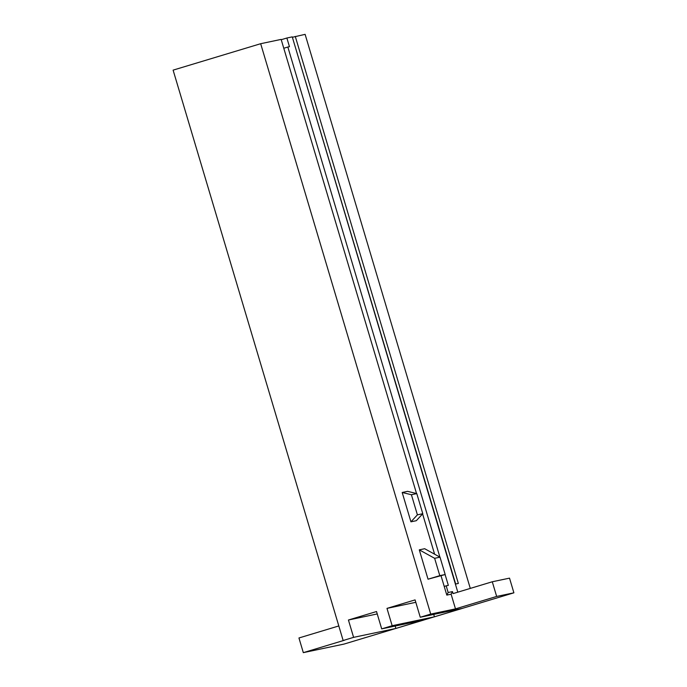 <?xml version="1.0" encoding="UTF-8"?>
<svg xmlns="http://www.w3.org/2000/svg" width="687" height="687" viewBox="0 0 687 687"><rect width="100%" height="100%" fill="white"/><g stroke="black" fill="none" stroke-linecap="round" stroke-linejoin="round"><path stroke-width="1.03" d="M338.803 625.951L298.948 637.974L303.319 652.65L344.488 640.224L343.148 640.507L173.107 70.134L260.674 43.71L430.715 614.092L420.255 617.244L462.54 608.338L434.442 616.814L392.157 625.72L381.697 628.88L423.982 619.975L395.884 628.45L353.599 637.356L343.148 640.507M496.658 596.445L492.278 581.769L509.522 578.145L513.893 592.821L496.658 596.445L455.49 608.871L430.715 614.092M283.783 48.253L287.844 47.025L439.903 557.114M445.099 574.547L448.336 585.384L446.181 585.839L448.164 592.512L452.475 591.601L453.077 593.602L492.278 581.769M287.844 47.025L289.459 46.682L286.874 38.017L292.258 36.875L457.8 592.177M286.874 38.017L281.232 39.717M303.319 652.65L343.989 644.088L513.893 592.821M452.475 591.601L451.11 594.195L455.49 608.871M448.164 592.512L446.808 595.105L444.214 586.432L446.181 585.839M446.808 595.105L451.11 594.195M470.286 588.407L305.114 34.35L292.653 37.21M292.31 37.046L455.661 584.019L458.358 583.452L295.281 36.42M395.884 628.45L395.162 626.046M434.442 616.814L433.72 614.41M381.697 628.88L376.528 611.533L348.429 620.009L377.249 613.938M415.798 602.31L386.987 608.381L415.085 599.897L420.255 617.244M392.157 625.72L386.987 608.381M353.599 637.356L348.429 620.009M416.528 493.532L281.138 39.399L260.674 43.71M444.214 586.432L441.037 575.766M434.605 554.194L422.599 513.91M445.185 574.521L440.015 557.174L434.631 558.308L439.8 575.654L445.185 574.521L428.035 579.201L419.285 549.849L424.678 548.715L440.015 557.174M439.8 575.654L428.035 579.201M434.631 558.308L419.285 549.849M422.788 513.704L416.794 493.601L411.401 494.734L417.395 514.846L422.788 513.704L416.322 520.694L410.938 521.828L417.395 514.846M411.401 494.734L402.187 492.476L407.571 491.342L416.794 493.601M410.938 521.828L402.187 492.476"/></g></svg>
